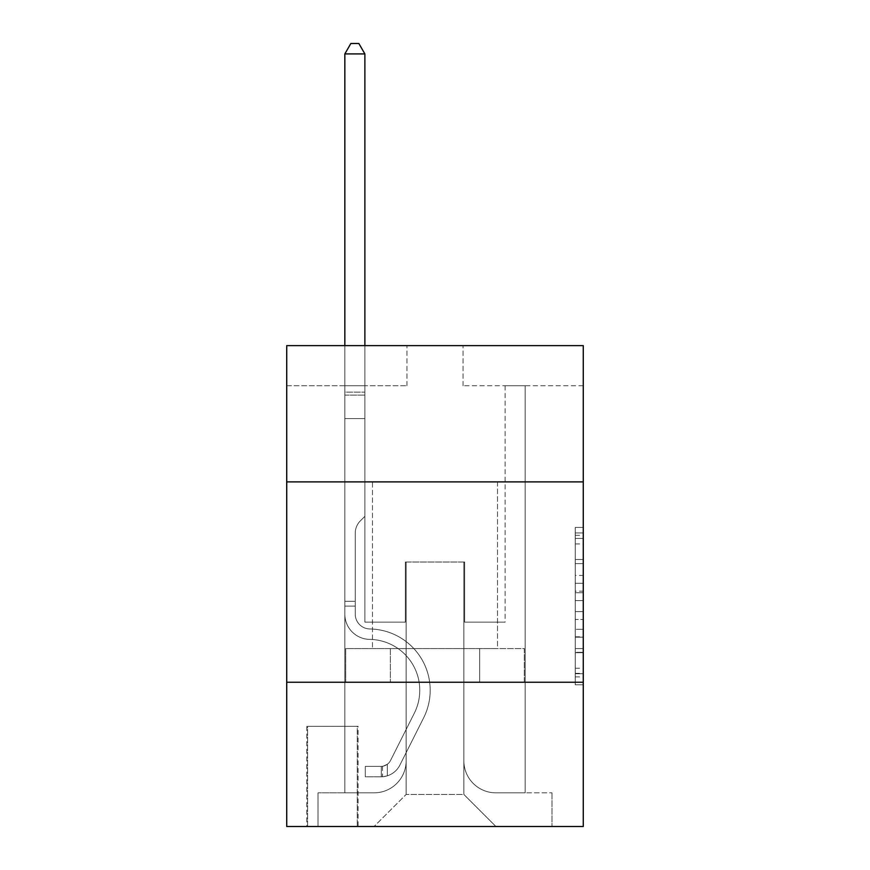 <?xml version="1.0" encoding="UTF-8"?>
<svg xmlns="http://www.w3.org/2000/svg" width="870" height="870" viewBox="0 0 870 870"><rect width="100%" height="100%" fill="white"/><g stroke="black" fill="none" stroke-linecap="round" stroke-linejoin="round"><path stroke-width="0.65" stroke-dasharray="4.35 3.26" d="M575.255 575.429L575.255 600.604L583.27 600.604L583.27 676.904L583.27 535.311L583.27 600.604L575.255 600.604L575.255 532.951L575.255 684.777L575.255 527.438L575.255 673.761L583.27 673.761L575.255 673.761L583.27 673.761L575.255 673.761L575.255 648.585L575.255 684.777L583.27 684.777L583.27 527.438L583.27 673.369L583.27 611.61L575.255 611.61L583.27 611.61L583.27 648.585L583.27 538.454L575.255 538.454L583.27 538.454L583.27 684.777L583.27 535.311L583.27 684.777L575.255 684.777L575.255 527.438L583.27 527.438L583.27 535.311L583.27 527.438L583.27 535.311L583.27 527.438L583.27 532.951L583.27 527.438L575.255 527.438L575.255 538.454L583.27 538.454L575.255 538.454L575.255 575.429L583.27 575.429M497.51 481.882L497.51 648.585L372.49 648.585L497.51 648.585L372.49 648.585L497.51 648.585L497.51 481.882L372.49 481.882L372.49 648.585L372.49 481.882L497.51 481.882M358.059 726.319L306.773 726.319L358.059 726.319L358.059 826.5L306.773 826.5L358.059 826.5M306.773 726.319L306.773 826.5M583.27 591.154L583.27 583.291L583.27 591.154L575.255 591.154L575.255 559.497L575.255 652.717L575.255 629.314L583.27 629.314L575.255 629.314L575.255 684.777L583.27 684.777L575.255 684.777L583.27 684.777L575.255 684.777L575.255 527.438L583.27 527.438L575.255 527.438L583.27 527.438L575.255 527.438L575.255 591.154L583.27 591.154M583.27 682.243L583.27 826.5L286.73 826.5L286.73 682.243L583.27 682.243L583.27 345.64L463.047 345.64L583.27 345.64L583.27 385.714L583.27 345.64L286.73 345.64L406.953 345.64L286.73 345.64L286.73 385.714L406.953 385.714L286.73 385.714L286.73 345.64L286.73 481.882L583.27 481.882L286.73 481.882L286.73 682.243L583.27 682.243L286.73 682.243M344.835 385.714L344.835 792.842L374.089 792.842A32.059 32.059 0 0 0 406.149 760.782L406.149 562.031L406.149 794.44L406.149 562.031L406.149 794.44L406.149 562.031L463.851 562.031L463.851 760.782A32.059 32.059 0 0 0 495.911 792.842L525.165 792.842L525.165 385.714L525.165 792.842L525.165 385.714L525.165 792.842L525.165 385.714L525.165 792.842L525.165 385.714L525.165 792.842L525.165 385.714L525.165 792.842L525.165 385.714L525.165 792.842L525.165 385.714L525.165 792.842L525.165 385.714L525.165 792.842L525.165 385.714L525.165 792.842L525.165 385.714L525.165 792.842L525.165 385.714L525.165 792.842L525.165 385.714L525.165 792.842L525.165 385.714L525.165 792.842L525.165 385.714L525.165 792.842L552.004 792.842L495.911 792.842L525.165 792.842L495.911 792.842L525.165 792.842L495.911 792.842L525.165 792.842L495.911 792.842L525.165 792.842L495.911 792.842L525.165 792.842L495.911 792.842L525.165 792.842L495.911 792.842L525.165 792.842L495.911 792.842L525.165 792.842L495.911 792.842L525.165 792.842L495.911 792.842L525.165 792.842L495.911 792.842L525.165 792.842L495.911 792.842L525.165 792.842L495.911 792.842L525.165 792.842L525.165 385.714L505.122 385.714L525.165 385.714L505.122 385.714L525.165 385.714L505.122 385.714L525.165 385.714L505.122 385.714L525.165 385.714L505.122 385.714L525.165 385.714L505.122 385.714L525.165 385.714L505.122 385.714L525.165 385.714L505.122 385.714L525.165 385.714L505.122 385.714L525.165 385.714L505.122 385.714L525.165 385.714L505.122 385.714L525.165 385.714L505.122 385.714L525.165 385.714L505.122 385.714L525.165 385.714L505.122 385.714L525.165 385.714L505.122 385.714L525.165 385.714L525.165 792.842L495.911 792.842A32.059 32.059 0 0 1 463.851 760.782A32.059 32.059 0 0 0 495.911 792.842A32.059 32.059 0 0 1 463.851 760.782A32.059 32.059 0 0 0 495.911 792.842A32.059 32.059 0 0 1 463.851 760.782A32.059 32.059 0 0 0 495.911 792.842A32.059 32.059 0 0 1 463.851 760.782A32.059 32.059 0 0 0 495.911 792.842A32.059 32.059 0 0 1 463.851 760.782A32.059 32.059 0 0 0 495.911 792.842A32.059 32.059 0 0 1 463.851 760.782A32.059 32.059 0 0 0 495.911 792.842A32.059 32.059 0 0 1 463.851 760.782A32.059 32.059 0 0 0 495.911 792.842A32.059 32.059 0 0 1 463.851 760.782A32.059 32.059 0 0 0 495.911 792.842A32.059 32.059 0 0 1 463.851 760.782A32.059 32.059 0 0 0 495.911 792.842A32.059 32.059 0 0 1 463.851 760.782A32.059 32.059 0 0 0 495.911 792.842A32.059 32.059 0 0 1 463.851 760.782A32.059 32.059 0 0 0 495.911 792.842A32.059 32.059 0 0 1 463.851 760.782A32.059 32.059 0 0 0 495.911 792.842A32.059 32.059 0 0 1 463.851 760.782A32.059 32.059 0 0 0 495.911 792.842A32.059 32.059 0 0 1 463.851 760.782L463.851 562.031L463.851 794.44L406.149 794.44L463.851 794.44L495.911 826.5L552.004 826.5L374.089 826.5L495.911 826.5L463.851 794.44L495.911 826.5L463.851 794.44L463.851 562.031L463.851 794.44L463.851 562.031L405.344 562.031L405.344 622.137L364.878 622.137L364.878 385.714L344.835 385.714L344.835 792.842L374.089 792.842A32.059 32.059 0 0 0 406.149 760.782L406.149 562.031L405.344 562.031L405.344 622.137L364.878 622.137L364.878 385.714L344.835 385.714L344.835 792.842L374.089 792.842L317.996 792.842L374.089 792.842L344.835 792.842L344.835 385.714L344.835 792.842L344.835 385.714L344.835 792.842L344.835 385.714L344.835 792.842L344.835 385.714L344.835 792.842L344.835 385.714L344.835 792.842L344.835 385.714L344.835 792.842L344.835 385.714L344.835 792.842L344.835 385.714L344.835 792.842L344.835 385.714L344.835 792.842L344.835 385.714L344.835 792.842L344.835 385.714L344.835 792.842L344.835 385.714L344.835 792.842L344.835 385.714L364.878 385.714L344.835 385.714L364.878 385.714L344.835 385.714L364.878 385.714L344.835 385.714L364.878 385.714L344.835 385.714L364.878 385.714L344.835 385.714L364.878 385.714L344.835 385.714L364.878 385.714L344.835 385.714L364.878 385.714L344.835 385.714L364.878 385.714L344.835 385.714L364.878 385.714L344.835 385.714L364.878 385.714L344.835 385.714L364.878 385.714L344.835 385.714L364.878 385.714L344.835 385.714L364.878 385.714L344.835 385.714L344.835 792.842L344.835 385.714M406.149 760.782L406.149 562.031L405.344 562.031L405.344 622.137L364.878 622.137L364.878 385.714L364.878 622.137L364.878 385.714L364.878 622.137L364.878 385.714L364.878 622.137L364.878 385.714L364.878 622.137L364.878 385.714L364.878 622.137L364.878 385.714L364.878 622.137L364.878 385.714L364.878 622.137L364.878 385.714L364.878 622.137L364.878 385.714L364.878 622.137L364.878 385.714L364.878 622.137L364.878 385.714L364.878 622.137L364.878 385.714L364.878 622.137L364.878 385.714L364.878 622.137L364.878 385.714L364.878 622.137L405.344 622.137L364.878 622.137L405.344 622.137L364.878 622.137L405.344 622.137L364.878 622.137L405.344 622.137L364.878 622.137L405.344 622.137L364.878 622.137L405.344 622.137L364.878 622.137L405.344 622.137L364.878 622.137L405.344 622.137L364.878 622.137L405.344 622.137L364.878 622.137L405.344 622.137L364.878 622.137L405.344 622.137L364.878 622.137L405.344 622.137L364.878 622.137L405.344 622.137L364.878 622.137L405.344 622.137L405.344 562.031L405.344 622.137L405.344 562.031L405.344 622.137L405.344 562.031L405.344 622.137L405.344 562.031L405.344 622.137L405.344 562.031L405.344 622.137L405.344 562.031L405.344 622.137L405.344 562.031L405.344 622.137L405.344 562.031L405.344 622.137L405.344 562.031L405.344 622.137L405.344 562.031L405.344 622.137L405.344 562.031L405.344 622.137L405.344 562.031L405.344 622.137L405.344 562.031L405.344 622.137L405.344 562.031L406.149 562.031L405.344 562.031L406.149 562.031L405.344 562.031L406.149 562.031L405.344 562.031L406.149 562.031L405.344 562.031L406.149 562.031L405.344 562.031L406.149 562.031L405.344 562.031L406.149 562.031L405.344 562.031L406.149 562.031L405.344 562.031L406.149 562.031L405.344 562.031L406.149 562.031L405.344 562.031L406.149 562.031L405.344 562.031L406.149 562.031L405.344 562.031L406.149 562.031L405.344 562.031L406.149 562.031L406.149 760.782A32.059 32.059 0 0 1 374.089 792.842A32.059 32.059 0 0 0 406.149 760.782A32.059 32.059 0 0 1 374.089 792.842A32.059 32.059 0 0 0 406.149 760.782A32.059 32.059 0 0 1 374.089 792.842A32.059 32.059 0 0 0 406.149 760.782A32.059 32.059 0 0 1 374.089 792.842A32.059 32.059 0 0 0 406.149 760.782A32.059 32.059 0 0 1 374.089 792.842A32.059 32.059 0 0 0 406.149 760.782A32.059 32.059 0 0 1 374.089 792.842A32.059 32.059 0 0 0 406.149 760.782A32.059 32.059 0 0 1 374.089 792.842A32.059 32.059 0 0 0 406.149 760.782A32.059 32.059 0 0 1 374.089 792.842A32.059 32.059 0 0 0 406.149 760.782A32.059 32.059 0 0 1 374.089 792.842A32.059 32.059 0 0 0 406.149 760.782A32.059 32.059 0 0 1 374.089 792.842A32.059 32.059 0 0 0 406.149 760.782A32.059 32.059 0 0 1 374.089 792.842A32.059 32.059 0 0 0 406.149 760.782A32.059 32.059 0 0 1 374.089 792.842A32.059 32.059 0 0 0 406.149 760.782A32.059 32.059 0 0 1 374.089 792.842A32.059 32.059 0 0 0 406.149 760.782M583.27 385.714L463.047 385.714L583.27 385.714M307.567 826.5L357.265 826.5L307.567 826.5L307.567 726.319L357.265 726.319L357.265 826.5L357.265 726.319L307.567 726.319L307.567 826.5M317.996 826.5L374.089 826.5L406.149 794.44L374.089 826.5L406.149 794.44L374.089 826.5L317.996 826.5L317.996 792.842L317.996 826.5M464.656 562.031L463.851 562.031L464.656 562.031L463.851 562.031L464.656 562.031L463.851 562.031L464.656 562.031L463.851 562.031L464.656 562.031L463.851 562.031L464.656 562.031L463.851 562.031L464.656 562.031L463.851 562.031L464.656 562.031L463.851 562.031L464.656 562.031L463.851 562.031L464.656 562.031L463.851 562.031L464.656 562.031L463.851 562.031L464.656 562.031L463.851 562.031L464.656 562.031L463.851 562.031L464.656 562.031L463.851 562.031L464.656 562.031L463.851 562.031L464.656 562.031L464.656 622.137L464.656 562.031M463.047 385.714L463.047 345.64L463.047 385.714M406.953 385.714L406.953 345.64L406.953 385.714M552.004 792.842L552.004 826.5L552.004 792.842M505.122 385.714L505.122 622.137L464.656 622.137L505.122 622.137L464.656 622.137L505.122 622.137L464.656 622.137L505.122 622.137L464.656 622.137L505.122 622.137L464.656 622.137L505.122 622.137L464.656 622.137L505.122 622.137L464.656 622.137L505.122 622.137L464.656 622.137L505.122 622.137L464.656 622.137L505.122 622.137L464.656 622.137L505.122 622.137L464.656 622.137L505.122 622.137L464.656 622.137L505.122 622.137L464.656 622.137L505.122 622.137L464.656 622.137L505.122 622.137L464.656 622.137L505.122 622.137L505.122 385.714M524.305 682.243L345.694 682.243L524.305 682.243L524.305 648.585L345.694 648.585L479.653 648.585L479.653 682.243L479.653 648.585L390.347 648.585L390.347 682.243L390.347 648.585L345.694 648.585L345.694 682.243L345.694 648.585L524.305 648.585L524.305 682.243M583.27 481.882L286.73 481.882M390.347 648.585L390.347 682.243L390.347 648.585M479.653 648.585L479.653 682.243L479.653 648.585M575.255 600.604L583.27 600.604L575.255 600.604M575.255 532.951L575.255 527.438L575.255 532.951L583.27 532.951L575.255 532.951M575.255 652.326L575.255 619.483L575.255 652.326L583.27 652.326L575.255 652.326M575.255 619.483L575.255 611.61L583.27 611.61L575.255 611.61L575.255 619.483L583.27 619.483L575.255 619.483M575.255 559.497L575.255 538.454L575.255 559.497L583.27 559.497L575.255 559.497M575.255 527.438L583.27 527.438L575.255 527.438L575.255 535.311L575.255 527.438L583.27 527.438M575.255 684.777L583.27 684.777L575.255 684.777L575.255 676.904L575.255 684.777M355.254 601.3L355.254 606.107L344.835 606.107L344.835 601.3L344.835 614.144L344.835 53.918L344.835 418.568L344.835 53.918L364.878 53.918L364.878 392.12L364.878 53.918L344.835 53.918L350.849 43.5L358.864 43.5L350.849 43.5L344.835 53.918L344.835 418.568L344.835 53.918L364.878 53.918L358.864 43.5L364.878 53.918L364.878 418.568L344.835 418.568L344.835 53.918L350.849 43.5L358.864 43.5L350.849 43.5L344.835 53.918L344.835 418.568L344.835 53.918L364.878 53.918L344.835 53.918L350.849 43.5L358.864 43.5L364.878 53.918L358.864 43.5L350.849 43.5L344.835 53.918L344.835 418.568L344.835 53.918L364.878 53.918L364.878 392.12L364.878 53.918L344.835 53.918L350.849 43.5L358.864 43.5L364.878 53.918L358.864 43.5L350.849 43.5L344.835 53.918L344.835 418.568L344.835 53.918L364.878 53.918L364.878 395.11L364.878 53.918L344.835 53.918L350.849 43.5L358.864 43.5L364.878 53.918L358.864 43.5L350.849 43.5L344.835 53.918L344.835 418.568L344.835 53.918L364.878 53.918L364.878 516.345L360.354 520.858A17.411 17.411 0 0 0 355.254 533.179A17.411 17.411 0 0 1 360.354 520.858L364.878 516.345L364.878 418.568L344.835 418.568L344.835 53.918L350.849 43.5L358.864 43.5L364.878 53.918L344.835 53.918L344.835 614.144A25.241 25.241 0 0 0 369.685 639.385A25.241 25.241 0 0 1 344.835 614.144L344.835 418.568L364.878 418.568L364.878 53.918L358.864 43.5L350.849 43.5L344.835 53.918L364.878 53.918L364.878 516.345L360.354 520.858A17.411 17.411 -86.9 0 0 355.254 533.179A17.411 17.411 93.1 0 1 360.354 520.858L364.878 516.345L364.878 418.568L344.835 418.568L344.835 614.144A25.241 25.241 -86.9 0 0 369.685 639.385A25.241 25.241 0 0 1 344.835 614.144L344.835 418.568L364.878 418.568L364.878 53.918L344.835 53.918L350.849 43.5L358.864 43.5L364.878 53.918L358.864 43.5L350.849 43.5L344.835 53.918L344.835 392.12L344.835 53.918L364.878 53.918L364.878 516.345L360.354 520.858A17.411 17.411 -86.9 0 0 355.254 533.179A17.411 17.411 93.1 0 1 360.354 520.858L364.878 516.345L364.878 418.568L344.835 418.568L344.835 614.144A25.241 25.241 -86.9 0 0 369.685 639.385A25.241 25.241 0 0 1 344.835 614.144L344.835 418.568L364.878 418.568L364.878 53.918L344.835 53.918L350.849 43.5L358.864 43.5L364.878 53.918L358.864 43.5L350.849 43.5L344.835 53.918L344.835 395.11L344.835 53.918L364.878 53.918L364.878 516.345L360.354 520.858A17.411 17.411 -86.9 0 0 355.254 533.179A17.411 17.411 93.1 0 1 360.354 520.858L364.878 516.345L364.878 418.568L344.835 418.568L344.835 614.144A25.241 25.241 -86.9 0 0 369.685 639.385A50.895 50.895 0 0 1 414.348 713.128A50.895 50.895 0 0 0 369.685 639.385A25.241 25.241 93.1 0 1 344.835 614.144L344.835 418.568L364.878 418.568L364.878 53.918L344.835 53.918L350.849 43.5L358.864 43.5L364.878 53.918L358.864 43.5L350.849 43.5L344.835 53.918L344.835 418.568L364.878 418.568L364.878 516.345L360.354 520.858A17.411 17.411 -86.9 0 0 355.254 533.179A17.411 17.411 93.1 0 1 360.354 520.858L364.878 516.345L364.878 395.11L364.878 418.568L344.835 418.568L344.835 614.144A25.241 25.241 -86.9 0 0 369.685 639.385A25.241 25.241 93.1 0 1 344.835 614.144L344.835 418.568L364.878 418.568L364.878 516.345L360.354 520.858A17.411 17.411 -86.9 0 0 355.254 533.179A17.411 17.411 93.1 0 1 360.354 520.858L364.878 516.345L364.878 392.12L364.878 418.568L344.835 418.568L344.835 614.144A25.241 25.241 -86.9 0 0 369.685 639.385A25.241 25.241 93.1 0 1 344.835 614.144L344.835 418.568L364.878 418.568L364.878 516.345L360.354 520.858A17.411 17.411 -86.9 0 0 355.254 533.179A17.411 17.411 93.1 0 1 360.354 520.858L364.878 516.345L364.878 53.918L364.878 418.568L344.835 418.568L344.835 614.144A25.241 25.241 -86.9 0 0 369.685 639.385A50.895 50.895 93.1 0 1 414.348 713.128A50.895 50.895 0 0 0 369.685 639.385A25.241 25.241 93.1 0 1 344.835 614.144L344.835 418.568L364.878 418.568L364.878 516.345L360.354 520.858A17.411 17.411 -86.9 0 0 355.254 533.179A17.411 17.411 93.1 0 1 360.354 520.858L364.878 516.345L364.878 53.918L344.835 53.918L364.878 53.918L358.864 43.5L364.878 53.918L364.878 418.568L344.835 418.568L344.835 614.144A25.241 25.241 -86.9 0 0 369.685 639.385A25.241 25.241 93.1 0 1 344.835 614.144L344.835 418.568L364.878 418.568L364.878 516.345L360.354 520.858A17.411 17.411 -86.9 0 0 355.254 533.179A17.411 17.411 93.1 0 1 360.354 520.858L364.878 516.345L364.878 53.918L344.835 53.918L350.849 43.5L358.864 43.5L350.849 43.5L344.835 53.918L344.835 392.12L344.835 53.918L364.878 53.918L358.864 43.5L364.878 53.918L364.878 418.568L344.835 418.568L344.835 614.144A25.241 25.241 -86.9 0 0 369.685 639.385A25.241 25.241 93.1 0 1 344.835 614.144L344.835 418.568L364.878 418.568L364.878 516.345L360.354 520.858A17.411 17.411 -86.9 0 0 355.254 533.179A17.411 17.411 93.1 0 1 360.354 520.858L364.878 516.345L364.878 53.918L344.835 53.918L350.849 43.5L358.864 43.5L350.849 43.5L344.835 53.918L344.835 395.11L344.835 53.918L364.878 53.918L358.864 43.5L364.878 53.918L364.878 418.568L344.835 418.568L344.835 614.144A25.241 25.241 -86.9 0 0 369.685 639.385A50.895 50.895 93.1 0 1 414.348 713.128A50.895 50.895 0 0 0 369.685 639.385A25.241 25.241 93.1 0 1 344.835 614.144L344.835 418.568L364.878 418.568L364.878 516.345L360.354 520.858A17.411 17.411 -86.9 0 0 355.254 533.179A17.411 17.411 93.1 0 1 360.354 520.858L364.878 516.345L364.878 53.918L344.835 53.918L350.849 43.5L358.864 43.5L350.849 43.5L344.835 53.918L344.835 614.144A25.241 25.241 -86.9 0 0 369.685 639.385A25.241 25.241 93.1 0 1 344.835 614.144L344.835 418.568L364.878 418.568L364.878 516.345L360.354 520.858A17.411 17.411 -86.9 0 0 355.254 533.179A17.411 17.411 93.1 0 1 360.354 520.858L364.878 516.345L364.878 418.568L344.835 418.568L344.835 614.144A25.241 25.241 -86.9 0 0 369.685 639.385A25.241 25.241 93.1 0 1 344.835 614.144L344.835 418.568L364.878 418.568L364.878 395.11L364.878 516.345L360.354 520.858A17.411 17.411 -86.9 0 0 355.254 533.179A17.411 17.411 93.1 0 1 360.354 520.858L364.878 516.345L364.878 418.568L344.835 418.568L344.835 614.144A25.241 25.241 -86.9 0 0 369.685 639.385A50.895 50.895 93.1 0 1 414.348 713.128L390.565 760.434L414.348 713.128A50.895 50.895 -86.9 0 0 369.685 639.385A25.241 25.241 93.1 0 1 344.835 614.144L344.835 418.568L364.878 418.568L364.878 392.12L364.878 516.345L360.354 520.858A17.411 17.411 -86.9 0 0 355.254 533.179A17.411 17.411 93.1 0 1 360.354 520.858L364.878 516.345L364.878 418.568L344.835 418.568L344.835 614.144A25.241 25.241 -86.9 0 0 369.685 639.385A25.241 25.241 93.1 0 1 344.835 614.144L344.835 418.568L364.878 418.568L364.878 53.918L358.864 43.5L364.878 53.918L364.878 516.345L360.354 520.858A17.411 17.411 -86.9 0 0 355.254 533.179A17.411 17.411 93.1 0 1 360.354 520.858L364.878 516.345L364.878 418.568L344.835 418.568L344.835 614.144L344.835 606.107L355.254 606.107L355.254 601.3L344.835 601.3L355.254 601.3L355.254 614.144L355.254 533.179L355.254 614.144A14.823 14.823 0 0 0 369.848 628.966A14.823 14.823 0 0 1 355.254 614.144L355.254 533.179L355.254 614.144L355.254 601.3L344.835 601.3L355.254 601.3L355.254 614.144A14.823 14.823 -86.9 0 0 369.848 628.966A14.823 14.823 0 0 1 355.254 614.144L355.254 533.179L355.254 614.144A14.823 14.823 -86.9 0 0 369.848 628.966A14.823 14.823 0 0 1 355.254 614.144L355.254 533.179L355.254 614.144L355.254 601.3L344.835 601.3L355.254 601.3L355.254 614.144A14.823 14.823 -86.9 0 0 369.848 628.966A61.313 61.313 0 0 1 423.657 717.804A61.313 61.313 0 0 0 369.848 628.966A14.823 14.823 93.1 0 1 355.254 614.144L355.254 533.179L355.254 614.144A14.823 14.823 -86.9 0 0 369.848 628.966A14.823 14.823 93.1 0 1 355.254 614.144L355.254 533.179L355.254 614.144L355.254 601.3L344.835 601.3L355.254 601.3L355.254 614.144A14.823 14.823 -86.9 0 0 369.848 628.966A14.823 14.823 93.1 0 1 355.254 614.144L355.254 533.179L355.254 614.144A14.823 14.823 -86.9 0 0 369.848 628.966A61.313 61.313 93.1 0 1 423.657 717.804A61.313 61.313 0 0 0 369.848 628.966A14.823 14.823 93.1 0 1 355.254 614.144L355.254 533.179L355.254 614.144L355.254 601.3L344.835 601.3L355.254 601.3L355.254 614.144A14.823 14.823 -86.9 0 0 369.848 628.966A14.823 14.823 93.1 0 1 355.254 614.144L355.254 533.179L355.254 614.144A14.823 14.823 -86.9 0 0 369.848 628.966A14.823 14.823 93.1 0 1 355.254 614.144L355.254 533.179L355.254 614.144L355.254 601.3L344.835 601.3L355.254 601.3L355.254 614.144A14.823 14.823 -86.9 0 0 369.848 628.966A61.313 61.313 93.1 0 1 423.657 717.804A61.313 61.313 0 0 0 369.848 628.966A14.823 14.823 93.1 0 1 355.254 614.144L355.254 533.179L355.254 614.144A14.823 14.823 -86.9 0 0 369.848 628.966A14.823 14.823 93.1 0 1 355.254 614.144L355.254 533.179L355.254 614.144L355.254 601.3L344.835 601.3L355.254 601.3L355.254 614.144A14.823 14.823 -86.9 0 0 369.848 628.966A14.823 14.823 93.1 0 1 355.254 614.144L355.254 533.179L355.254 614.144A14.823 14.823 -86.9 0 0 369.848 628.966A61.313 61.313 93.1 0 1 423.657 717.804L399.874 765.111L423.657 717.804A61.313 61.313 -86.9 0 0 369.848 628.966A14.823 14.823 93.1 0 1 355.254 614.144L355.254 533.179L355.254 614.144L355.254 601.3L344.835 601.3M381.299 776.812A21.239 21.239 0 0 0 399.874 765.111L423.657 717.804A61.313 61.313 -86.9 0 0 369.848 628.966A14.823 14.823 93.1 0 1 355.254 614.144A14.823 14.823 -86.9 0 0 369.848 628.966A14.823 14.823 93.1 0 1 355.254 614.144L355.254 533.179L355.254 614.144A14.823 14.823 -86.9 0 0 369.848 628.966A61.313 61.313 93.1 0 1 423.657 717.804A61.313 61.313 -86.9 0 0 369.848 628.966A14.823 14.823 93.1 0 1 355.254 614.144A14.823 14.823 93.1 0 0 369.848 628.966A14.823 14.823 93.1 0 1 355.254 614.144A14.823 14.823 93.1 0 0 369.848 628.966A61.313 61.313 93.1 0 1 423.657 717.804L399.874 765.111L423.657 717.804A61.313 61.313 -86.9 0 0 369.848 628.966A14.823 14.823 93.1 0 1 355.254 614.144A14.823 14.823 93.1 0 0 369.848 628.966A61.313 61.313 93.1 0 1 423.657 717.804A61.313 61.313 -86.9 0 0 369.848 628.966A14.823 14.823 93.1 0 1 355.254 614.144A14.823 14.823 93.1 0 0 369.848 628.966A14.823 14.823 93.1 0 1 355.254 614.144A14.823 14.823 93.1 0 0 369.848 628.966A61.313 61.313 93.1 0 1 423.657 717.804A61.313 61.313 -86.9 0 0 369.848 628.966A14.823 14.823 93.1 0 1 355.254 614.144A14.823 14.823 93.1 0 0 369.848 628.966A61.313 61.313 93.1 0 1 423.657 717.804L399.874 765.111A21.239 21.239 0 0 1 387.313 775.822A21.239 21.239 0 0 0 399.874 765.111L423.657 717.804A61.313 61.313 -86.9 0 0 369.848 628.966A14.823 14.823 93.1 0 1 355.254 614.144A14.823 14.823 93.1 0 0 369.848 628.966A14.823 14.823 93.1 0 1 355.254 614.144A14.823 14.823 93.1 0 0 369.848 628.966A61.313 61.313 93.1 0 1 423.657 717.804A61.313 61.313 -86.9 0 0 369.848 628.966A14.823 14.823 93.1 0 1 355.254 614.144A14.823 14.823 93.1 0 0 369.848 628.966A61.313 61.313 93.1 0 1 423.657 717.804A61.313 61.313 -86.9 0 0 369.848 628.966A14.823 14.823 93.1 0 1 355.254 614.144A14.823 14.823 93.1 0 0 369.848 628.966A14.823 14.823 93.1 0 1 355.254 614.144A14.823 14.823 93.1 0 0 369.848 628.966A61.313 61.313 93.1 0 1 423.657 717.804L399.874 765.111L423.657 717.804A61.313 61.313 -86.9 0 0 369.848 628.966A14.823 14.823 93.1 0 1 355.254 614.144A14.823 14.823 93.1 0 0 369.848 628.966A61.313 61.313 93.1 0 1 423.657 717.804A61.313 61.313 -86.9 0 0 369.848 628.966A14.823 14.823 93.1 0 1 355.254 614.144A14.823 14.823 93.1 0 0 369.848 628.966A14.823 14.823 93.1 0 1 355.254 614.144A14.823 14.823 93.1 0 0 369.848 628.966A61.313 61.313 93.1 0 1 423.657 717.804A61.313 61.313 -86.9 0 0 369.848 628.966A14.823 14.823 93.1 0 1 355.254 614.144A14.823 14.823 93.1 0 0 369.848 628.966A61.313 61.313 93.1 0 1 423.657 717.804L399.874 765.111L423.657 717.804A61.313 61.313 -86.9 0 0 369.848 628.966A61.313 61.313 -86.9 0 1 423.657 717.804A61.313 61.313 -86.9 0 0 369.848 628.966A61.313 61.313 -86.9 0 1 423.657 717.804L399.874 765.111A21.239 21.239 93.1 0 1 387.313 775.822C381.136 777.127 381.136 777.127 387.313 775.822C381.136 777.127 381.136 777.127 387.313 775.822A21.239 21.239 -86.9 0 0 399.874 765.111L423.657 717.804A61.313 61.313 -86.9 0 0 369.848 628.966A61.313 61.313 -86.9 0 1 423.657 717.804L399.874 765.111L423.657 717.804A61.313 61.313 -86.9 0 0 369.848 628.966A61.313 61.313 -86.9 0 1 423.657 717.804A61.313 61.313 -86.9 0 0 369.848 628.966A61.313 61.313 -86.9 0 1 423.657 717.804L399.874 765.111L423.657 717.804A61.313 61.313 -86.9 0 0 369.848 628.966A61.313 61.313 -86.9 0 1 423.657 717.804L399.874 765.111A21.239 21.239 93.1 0 1 387.313 775.822C381.136 777.127 381.136 777.127 387.313 775.822C381.136 777.127 381.136 777.127 387.313 775.822A21.239 21.239 -86.9 0 0 399.874 765.111L423.657 717.804A61.313 61.313 -86.9 0 0 369.848 628.966A61.313 61.313 -86.9 0 1 423.657 717.804A61.313 61.313 -86.9 0 0 369.848 628.966A61.313 61.313 -86.9 0 1 423.657 717.804L399.874 765.111L423.657 717.804A61.313 61.313 -86.9 0 0 369.848 628.966A61.313 61.313 -86.9 0 1 423.657 717.804L399.874 765.111L423.657 717.804A61.313 61.313 -86.9 0 0 369.848 628.966A61.313 61.313 -86.9 0 1 423.657 717.804A61.313 61.313 -86.9 0 0 369.848 628.966A61.313 61.313 -86.9 0 1 423.657 717.804L399.874 765.111A21.239 21.239 93.1 0 1 387.313 775.822C381.136 777.127 381.136 777.127 387.313 775.822C381.136 777.127 381.136 777.127 387.313 775.822A21.239 21.239 -86.9 0 0 399.874 765.111L423.657 717.804A61.313 61.313 -86.9 0 0 369.848 628.966A61.313 61.313 -86.9 0 1 423.657 717.804L399.874 765.111L423.657 717.804A61.313 61.313 -86.9 0 0 369.848 628.966A61.313 61.313 -86.9 0 1 423.657 717.804A61.313 61.313 -86.9 0 0 369.848 628.966A61.313 61.313 -86.9 0 1 423.657 717.804L399.874 765.111L423.657 717.804A61.313 61.313 -86.9 0 0 369.848 628.966A61.313 61.313 -86.9 0 1 423.657 717.804L399.874 765.111A21.239 21.239 93.1 0 1 387.313 775.822C381.136 777.127 381.136 777.127 387.313 775.822C381.136 777.127 381.136 777.127 387.313 775.822A21.239 21.239 -86.9 0 0 399.874 765.111L423.657 717.804L399.874 765.111A21.239 21.239 93.1 0 1 387.313 775.822C381.136 777.127 381.136 777.127 387.313 775.822C381.136 777.127 381.136 777.127 387.313 775.822A21.239 21.239 -86.9 0 0 399.874 765.111L423.657 717.804L399.874 765.111A21.239 21.239 93.1 0 1 387.313 775.822C381.136 777.127 381.136 777.127 387.313 775.822C381.136 777.127 381.136 777.127 387.313 775.822A21.239 21.239 -86.9 0 0 399.874 765.111L423.657 717.804L399.874 765.111A21.239 21.239 93.1 0 1 387.313 775.822C381.136 777.127 381.136 777.127 387.313 775.822C381.136 777.127 381.136 777.127 387.313 775.822A21.239 21.239 -86.9 0 0 399.874 765.111L423.657 717.804L399.874 765.111A21.239 21.239 93.1 0 1 387.313 775.822C381.136 777.127 381.136 777.127 387.313 775.822C381.136 777.127 381.136 777.127 387.313 775.822A21.239 21.239 -86.9 0 0 399.874 765.111L423.657 717.804L399.874 765.111A21.239 21.239 93.1 0 1 387.313 775.822C381.136 777.127 381.136 777.127 387.313 775.822C381.136 777.127 381.136 777.127 387.313 775.822A21.239 21.239 -86.9 0 0 399.874 765.111L423.657 717.804L399.874 765.111A21.239 21.239 93.1 0 1 387.313 775.822C381.136 777.127 381.136 777.127 387.313 775.822C381.136 777.127 381.136 777.127 387.313 775.822A21.239 21.239 -86.9 0 0 399.874 765.111L423.657 717.804L399.874 765.111A21.239 21.239 93.1 0 1 387.313 775.822C381.136 777.127 381.136 777.127 387.313 775.822C381.136 777.127 381.136 777.127 387.313 775.822A21.239 21.239 -86.9 0 0 399.874 765.111L423.657 717.804L399.874 765.111A21.239 21.239 93.1 0 1 387.313 775.822C381.136 777.127 381.136 777.127 387.313 775.822C381.136 777.127 381.136 777.127 387.313 775.822A21.239 21.239 -86.9 0 0 399.874 765.111L423.657 717.804L399.874 765.111A21.239 21.239 93.1 0 1 387.313 775.822C381.136 777.127 381.136 777.127 387.313 775.822C381.136 777.127 381.136 777.127 387.313 775.822A21.239 21.239 -86.9 0 0 399.874 765.111L423.657 717.804L399.874 765.111A21.239 21.239 93.1 0 1 387.313 775.822C381.136 777.127 381.136 777.127 387.313 775.822C381.136 777.127 381.136 777.127 387.313 775.822A21.239 21.239 -86.9 0 0 399.874 765.111A21.239 21.239 0 0 1 381.299 776.812L381.299 766.383A10.821 10.821 0 0 0 390.565 760.434L414.348 713.128A50.895 50.895 -86.9 0 0 369.685 639.385A25.241 25.241 93.1 0 1 344.835 614.144A25.241 25.241 -86.9 0 0 369.685 639.385A50.895 50.895 93.1 0 1 414.348 713.128A50.895 50.895 -86.9 0 0 369.685 639.385A25.241 25.241 93.1 0 1 344.835 614.144A25.241 25.241 93.1 0 0 369.685 639.385A25.241 25.241 93.1 0 1 344.835 614.144A25.241 25.241 93.1 0 0 369.685 639.385A50.895 50.895 93.1 0 1 414.348 713.128L390.565 760.434L414.348 713.128A50.895 50.895 -86.9 0 0 369.685 639.385A25.241 25.241 93.1 0 1 344.835 614.144A25.241 25.241 93.1 0 0 369.685 639.385A50.895 50.895 93.1 0 1 414.348 713.128A50.895 50.895 -86.9 0 0 369.685 639.385A25.241 25.241 93.1 0 1 344.835 614.144A25.241 25.241 93.1 0 0 369.685 639.385A25.241 25.241 93.1 0 1 344.835 614.144A25.241 25.241 93.1 0 0 369.685 639.385A50.895 50.895 93.1 0 1 414.348 713.128A50.895 50.895 -86.9 0 0 369.685 639.385A25.241 25.241 93.1 0 1 344.835 614.144A25.241 25.241 93.1 0 0 369.685 639.385A50.895 50.895 93.1 0 1 414.348 713.128L390.565 760.434A10.821 10.821 0 0 1 387.313 764.284C381.245 767.079 381.245 767.079 387.313 764.284C381.245 767.079 381.245 767.079 387.313 764.284A10.821 10.821 0 0 0 390.565 760.434L414.348 713.128A50.895 50.895 -86.9 0 0 369.685 639.385A25.241 25.241 93.1 0 1 344.835 614.144A25.241 25.241 93.1 0 0 369.685 639.385A25.241 25.241 93.1 0 1 344.835 614.144A25.241 25.241 93.1 0 0 369.685 639.385A50.895 50.895 93.1 0 1 414.348 713.128A50.895 50.895 -86.9 0 0 369.685 639.385A25.241 25.241 93.1 0 1 344.835 614.144A25.241 25.241 93.1 0 0 369.685 639.385A50.895 50.895 93.1 0 1 414.348 713.128A50.895 50.895 -86.9 0 0 369.685 639.385A25.241 25.241 93.1 0 1 344.835 614.144A25.241 25.241 93.1 0 0 369.685 639.385A25.241 25.241 93.1 0 1 344.835 614.144A25.241 25.241 93.1 0 0 369.685 639.385A50.895 50.895 93.1 0 1 414.348 713.128L390.565 760.434L414.348 713.128A50.895 50.895 -86.9 0 0 369.685 639.385A25.241 25.241 93.1 0 1 344.835 614.144A25.241 25.241 93.1 0 0 369.685 639.385A50.895 50.895 93.1 0 1 414.348 713.128A50.895 50.895 -86.9 0 0 369.685 639.385A25.241 25.241 93.1 0 1 344.835 614.144A25.241 25.241 93.1 0 0 369.685 639.385A25.241 25.241 93.1 0 1 344.835 614.144A25.241 25.241 93.1 0 0 369.685 639.385A50.895 50.895 93.1 0 1 414.348 713.128A50.895 50.895 -86.9 0 0 369.685 639.385A25.241 25.241 93.1 0 1 344.835 614.144A25.241 25.241 93.1 0 0 369.685 639.385A50.895 50.895 93.1 0 1 414.348 713.128L390.565 760.434L414.348 713.128A50.895 50.895 -86.9 0 0 369.685 639.385A50.895 50.895 -86.9 0 1 414.348 713.128A50.895 50.895 -86.9 0 0 369.685 639.385A50.895 50.895 -86.9 0 1 414.348 713.128L390.565 760.434A10.821 10.821 93.1 0 1 387.313 764.284C381.245 767.079 381.245 767.079 387.313 764.284C381.245 767.079 381.245 767.079 387.313 764.284A10.821 10.821 -86.9 0 0 390.565 760.434L414.348 713.128A50.895 50.895 -86.9 0 0 369.685 639.385A50.895 50.895 -86.9 0 1 414.348 713.128L390.565 760.434L414.348 713.128A50.895 50.895 -86.9 0 0 369.685 639.385A50.895 50.895 -86.9 0 1 414.348 713.128A50.895 50.895 -86.9 0 0 369.685 639.385A50.895 50.895 -86.9 0 1 414.348 713.128L390.565 760.434L414.348 713.128A50.895 50.895 -86.9 0 0 369.685 639.385A50.895 50.895 -86.9 0 1 414.348 713.128L390.565 760.434A10.821 10.821 93.1 0 1 387.313 764.284C381.245 767.079 381.245 767.079 387.313 764.284C381.245 767.079 381.245 767.079 387.313 764.284A10.821 10.821 -86.9 0 0 390.565 760.434L414.348 713.128A50.895 50.895 -86.9 0 0 369.685 639.385A50.895 50.895 -86.9 0 1 414.348 713.128A50.895 50.895 -86.9 0 0 369.685 639.385A50.895 50.895 -86.9 0 1 414.348 713.128L390.565 760.434L414.348 713.128A50.895 50.895 -86.9 0 0 369.685 639.385A50.895 50.895 -86.9 0 1 414.348 713.128L390.565 760.434L414.348 713.128A50.895 50.895 -86.9 0 0 369.685 639.385A50.895 50.895 -86.9 0 1 414.348 713.128A50.895 50.895 -86.9 0 0 369.685 639.385A50.895 50.895 -86.9 0 1 414.348 713.128L390.565 760.434A10.821 10.821 93.1 0 1 387.313 764.284C381.245 767.079 381.245 767.079 387.313 764.284C381.245 767.079 381.245 767.079 387.313 764.284A10.821 10.821 -86.9 0 0 390.565 760.434L414.348 713.128A50.895 50.895 -86.9 0 0 369.685 639.385A50.895 50.895 -86.9 0 1 414.348 713.128L390.565 760.434L414.348 713.128A50.895 50.895 -86.9 0 0 369.685 639.385A50.895 50.895 -86.9 0 1 414.348 713.128A50.895 50.895 -86.9 0 0 369.685 639.385A50.895 50.895 -86.9 0 1 414.348 713.128L390.565 760.434L414.348 713.128A50.895 50.895 -86.9 0 0 369.685 639.385A50.895 50.895 -86.9 0 1 414.348 713.128L390.565 760.434A10.821 10.821 93.1 0 1 387.313 764.284C381.245 767.079 381.245 767.079 387.313 764.284C381.245 767.079 381.245 767.079 387.313 764.284A10.821 10.821 -86.9 0 0 390.565 760.434L414.348 713.128L390.565 760.434A10.821 10.821 93.1 0 1 387.313 764.284C381.245 767.079 381.245 767.079 387.313 764.284C381.245 767.079 381.245 767.079 387.313 764.284A10.821 10.821 -86.9 0 0 390.565 760.434L414.348 713.128L390.565 760.434A10.821 10.821 93.1 0 1 387.313 764.284C381.245 767.079 381.245 767.079 387.313 764.284C381.245 767.079 381.245 767.079 387.313 764.284A10.821 10.821 -86.9 0 0 390.565 760.434L414.348 713.128L390.565 760.434A10.821 10.821 93.1 0 1 387.313 764.284C381.245 767.079 381.245 767.079 387.313 764.284C381.245 767.079 381.245 767.079 387.313 764.284A10.821 10.821 -86.9 0 0 390.565 760.434L414.348 713.128L390.565 760.434A10.821 10.821 93.1 0 1 387.313 764.284C381.245 767.079 381.245 767.079 387.313 764.284C381.245 767.079 381.245 767.079 387.313 764.284A10.821 10.821 -86.9 0 0 390.565 760.434L414.348 713.128L390.565 760.434A10.821 10.821 93.1 0 1 387.313 764.284C381.245 767.079 381.245 767.079 387.313 764.284C381.245 767.079 381.245 767.079 387.313 764.284A10.821 10.821 -86.9 0 0 390.565 760.434L414.348 713.128L390.565 760.434A10.821 10.821 93.1 0 1 387.313 764.284C381.245 767.079 381.245 767.079 387.313 764.284C381.245 767.079 381.245 767.079 387.313 764.284A10.821 10.821 -86.9 0 0 390.565 760.434L414.348 713.128L390.565 760.434A10.821 10.821 93.1 0 1 387.313 764.284C381.245 767.079 381.245 767.079 387.313 764.284C381.245 767.079 381.245 767.079 387.313 764.284A10.821 10.821 -86.9 0 0 390.565 760.434L414.348 713.128L390.565 760.434A10.821 10.821 93.1 0 1 387.313 764.284C381.245 767.079 381.245 767.079 387.313 764.284C381.245 767.079 381.245 767.079 387.313 764.284A10.821 10.821 -86.9 0 0 390.565 760.434L414.348 713.128L390.565 760.434A10.821 10.821 93.1 0 1 387.313 764.284C381.245 767.079 381.245 767.079 387.313 764.284C381.245 767.079 381.245 767.079 387.313 764.284A10.821 10.821 -86.9 0 0 390.565 760.434L414.348 713.128L390.565 760.434A10.821 10.821 93.1 0 1 387.313 764.284C381.245 767.079 381.245 767.079 387.313 764.284C381.245 767.079 381.245 767.079 387.313 764.284A10.821 10.821 -86.9 0 0 390.565 760.434A10.821 10.821 0 0 1 381.299 766.383L381.299 776.812L365.28 776.812L381.299 776.812A21.239 21.239 -86.9 0 0 399.874 765.111A21.239 21.239 -86.9 0 1 381.299 776.812L381.299 766.383L365.28 766.394L381.299 766.383A10.821 10.821 -86.9 0 0 390.565 760.434A10.821 10.821 -86.9 0 1 381.299 766.383L381.299 776.812L365.28 776.812L365.28 766.394L365.28 776.812L381.299 776.812A21.239 21.239 -86.9 0 0 399.874 765.111A21.239 21.239 -86.9 0 1 381.299 776.812L381.299 766.383L365.28 766.394L381.299 766.383A10.821 10.821 -86.9 0 0 390.565 760.434A10.821 10.821 -86.9 0 1 381.299 766.383L381.299 776.812L365.28 776.812L365.28 766.394L365.28 776.812L381.299 776.812A21.239 21.239 -86.9 0 0 399.874 765.111A21.239 21.239 -86.9 0 1 381.299 776.812L381.299 766.383L365.28 766.394L381.299 766.383A10.821 10.821 -86.9 0 0 390.565 760.434A10.821 10.821 -86.9 0 1 381.299 766.383L381.299 776.812L365.28 776.812L365.28 766.394L365.28 776.812L381.299 776.812A21.239 21.239 -86.9 0 0 399.874 765.111A21.239 21.239 -86.9 0 1 381.299 776.812L381.299 766.383L365.28 766.394L381.299 766.383A10.821 10.821 -86.9 0 0 390.565 760.434A10.821 10.821 -86.9 0 1 381.299 766.383L381.299 776.812L365.28 776.812L365.28 766.394L365.28 776.812L381.299 776.812A21.239 21.239 -86.9 0 0 399.874 765.111A21.239 21.239 -86.9 0 1 381.299 776.812L381.299 766.383L365.28 766.394L381.299 766.383A10.821 10.821 -86.9 0 0 390.565 760.434A10.821 10.821 -86.9 0 1 381.299 766.383L381.299 776.812L365.28 776.812L365.28 766.394L365.28 776.812L381.299 776.812A21.239 21.239 -86.9 0 0 399.874 765.111A21.239 21.239 -86.9 0 1 381.299 776.812L381.299 766.383L365.28 766.394L381.299 766.383A10.821 10.821 -86.9 0 0 390.565 760.434A10.821 10.821 -86.9 0 1 381.299 766.383L381.299 776.812L365.28 776.812L365.28 766.394L365.28 776.812L381.299 776.812A21.239 21.239 -86.9 0 0 399.874 765.111A21.239 21.239 -86.9 0 1 381.299 776.812L381.299 766.383L365.28 766.394L381.299 766.383A10.821 10.821 -86.9 0 0 390.565 760.434A10.821 10.821 -86.9 0 1 381.299 766.383L381.299 776.812L365.28 776.812L365.28 766.394L365.28 776.812L381.299 776.812A21.239 21.239 -86.9 0 0 399.874 765.111A21.239 21.239 -86.9 0 1 381.299 776.812L381.299 766.383L365.28 766.394L381.299 766.383A10.821 10.821 -86.9 0 0 390.565 760.434A10.821 10.821 -86.9 0 1 381.299 766.383L381.299 776.812L365.28 776.812L365.28 766.394L365.28 776.812L381.299 776.812A21.239 21.239 -86.9 0 0 399.874 765.111A21.239 21.239 -86.9 0 1 381.299 776.812L381.299 766.383L365.28 766.394L381.299 766.383A10.821 10.821 -86.9 0 0 390.565 760.434A10.821 10.821 -86.9 0 1 381.299 766.383L381.299 776.812L365.28 776.812L365.28 766.394L365.28 776.812L381.299 776.812A21.239 21.239 -86.9 0 0 399.874 765.111A21.239 21.239 -86.9 0 1 381.299 776.812L381.299 766.383L365.28 766.394L381.299 766.383A10.821 10.821 -86.9 0 0 390.565 760.434A10.821 10.821 -86.9 0 1 381.299 766.383L381.299 776.812L365.28 776.812L365.28 766.394L365.28 776.812L381.299 776.812A21.239 21.239 -86.9 0 0 399.874 765.111A21.239 21.239 -86.9 0 1 381.299 776.812L381.299 766.383L365.28 766.394L381.299 766.383A10.821 10.821 -86.9 0 0 390.565 760.434A10.821 10.821 -86.9 0 1 381.299 766.383L381.299 776.812L365.28 776.812L365.28 766.394L365.28 776.812L381.299 776.812A21.239 21.239 -86.9 0 0 399.874 765.111A21.239 21.239 -86.9 0 1 381.299 776.812L381.299 766.383L365.28 766.394L381.299 766.383A10.821 10.821 -86.9 0 0 390.565 760.434A10.821 10.821 -86.9 0 1 381.299 766.383L381.299 776.812L365.28 776.812L365.28 766.394L365.28 776.812L381.299 776.812A21.239 21.239 -86.9 0 0 399.874 765.111A21.239 21.239 -86.9 0 1 381.299 776.812L381.299 766.383L365.28 766.394L381.299 766.383A10.821 10.821 -86.9 0 0 390.565 760.434A10.821 10.821 -86.9 0 1 381.299 766.383L381.299 776.812L365.28 776.812L365.28 766.394L365.28 776.812L381.299 776.812A21.239 21.239 -86.9 0 0 399.874 765.111A21.239 21.239 -86.9 0 1 381.299 776.812L381.299 766.383L365.28 766.394L381.299 766.383A10.821 10.821 -86.9 0 0 390.565 760.434A10.821 10.821 -86.9 0 1 381.299 766.383L381.299 776.812L365.28 776.812L365.28 766.394L365.28 776.812L381.299 776.812M344.835 345.64L344.835 53.918L364.878 53.918L344.835 53.918L350.849 43.5L358.864 43.5L350.849 43.5L344.835 53.918L344.835 392.12L344.835 53.918L364.878 53.918L358.864 43.5L364.878 53.918L364.878 392.12L364.878 53.918L344.835 53.918L350.849 43.5L358.864 43.5L350.849 43.5L344.835 53.918L364.878 53.918L358.864 43.5L364.878 53.918L364.878 345.64M365.28 766.394L380.908 766.394L365.28 766.394L365.28 776.812L365.28 766.394M344.835 392.12L344.835 395.11L344.835 392.12L364.878 392.12L344.835 392.12M387.313 775.822C381.136 777.127 381.136 777.127 387.313 775.822C381.136 777.127 381.136 777.127 387.313 775.822L387.313 764.284L387.313 775.822M364.878 53.918L358.864 43.5L350.849 43.5L344.835 53.918M575.255 648.585L583.27 648.585L575.255 648.585M575.255 636.786L583.27 636.786M575.255 563.629L583.27 563.629L575.255 563.629M575.255 535.311L583.27 535.311M575.255 676.904L583.27 676.904M575.255 668.247L583.27 668.247M575.255 543.957L583.27 543.957M575.255 592.731L583.27 592.731L575.255 592.731M575.255 637.177L583.27 637.177L575.255 637.177M575.255 652.717L583.27 652.717L575.255 652.717M575.255 583.291L583.27 583.291L575.255 583.291M344.835 395.11L364.878 395.11L344.835 395.11M355.254 606.107L344.835 606.107L355.254 606.107M575.255 673.369L583.27 673.369M575.255 673.761L583.27 673.761M575.255 538.454L583.27 538.454M382.506 766.274L382.506 776.747"/><path stroke-width="1.3" d="M583.27 481.882L583.27 345.64L286.73 345.64L286.73 481.882L583.27 481.882L583.27 826.5L286.73 826.5L286.73 481.882M583.27 682.243L286.73 682.243M364.878 345.64L364.878 53.918L344.835 53.918L344.835 345.64M344.835 53.918L350.849 43.5L358.864 43.5L364.878 53.918"/></g></svg>
